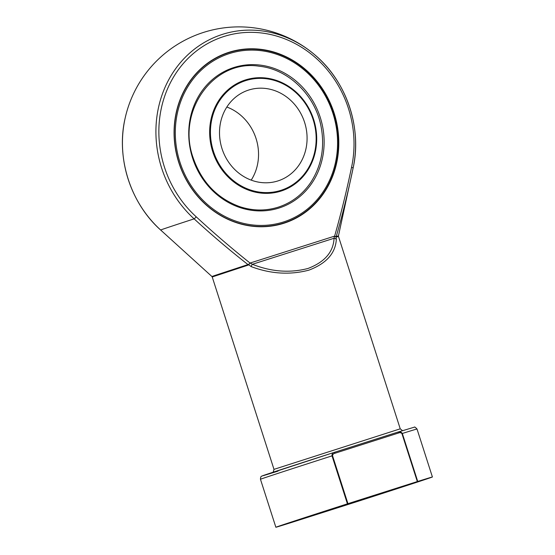 <?xml version="1.0" encoding="UTF-8"?>
<svg xmlns="http://www.w3.org/2000/svg" width="555" height="555" viewBox="0 0 555 555"><rect width="100%" height="100%" fill="white"/><g stroke="black" fill="none" stroke-linecap="round" stroke-linejoin="round"><path stroke-width="0.83" d="M304.584 122.336A47.737 43.332 -108.4 0 1 278.395 180.77A47.737 43.332 -108.4 0 1 222.187 149.191A47.737 43.332 -108.4 0 1 248.203 90.201A47.737 43.332 -108.4 0 1 304.584 122.336M251.207 180.125A47.737 43.332 71.6 0 0 256.042 138.521A47.737 43.332 71.6 0 0 226.842 107.025M179.938 162.136A88.439 80.288 71.6 0 0 318.098 198.517A88.439 80.288 71.6 0 0 271.277 52.663A88.439 80.288 71.6 0 0 179.938 162.136M333.742 113.158A89.501 81.245 -108.4 0 1 284.625 222.722A89.501 81.245 -108.4 0 1 178.904 162.462A89.501 81.245 -108.4 0 1 228.022 52.898A89.501 81.245 -108.4 0 1 333.742 113.158M234.55 222.049A89.501 81.245 71.6 0 0 284.32 222.826L284.625 222.722M228.022 52.898L227.71 53.003A89.501 81.245 71.6 0 0 188.36 83.479M178.772 162.504A89.785 81.509 -108.4 0 1 188.464 83.326A89.785 81.509 -108.4 0 1 295.135 61.772A89.785 81.509 -108.4 0 1 333 175.352A89.785 81.509 -108.4 0 1 234.73 222.111A89.785 81.509 -108.4 0 1 178.772 162.504M248.231 265.096L212.225 276.973L273.99 469.363L400.238 428.828L338.474 236.444L336.281 237.054L334.575 236.277C341.048 213.578 346.702 190.594 351.537 167.326A106.366 96.556 71.6 0 0 291.951 41.965A106.366 96.556 71.6 0 0 171.703 80.26A106.366 96.556 71.6 0 0 196.192 216.79C213.689 232.954 231.685 248.404 250.18 263.153L248.231 265.096A1.061 0.451 72.1 0 0 248.009 264.603C229.499 250.097 211.538 234.848 194.118 218.857A101.052 0.52 162.2 0 0 160.645 230.013L162.698 231.872L160.645 230.013A2.65 0.583 132.3 0 1 160.638 230.013C130.501 203.192 116.023 157.918 125.028 118.68A108.842 98.804 71.6 0 0 160.645 230.013M196.192 216.79A2.65 0.583 132.3 0 1 194.118 218.857A108.842 98.804 -108.4 0 1 176.393 67.668A108.842 98.804 -108.4 0 1 315.289 55.257A108.842 98.804 -108.4 0 1 353.077 168.234L353.077 168.234C348.283 191.302 342.678 214.057 336.247 236.506L338.446 235.896L353.008 168.554M334.554 236.368A1.061 0.354 112.2 0 1 334.575 236.277L336.094 236.513A1.061 0.964 124.8 0 0 336.08 236.999L336.316 239.517A2.65 2.04 -175.8 0 0 334.075 238.261L252.365 264.284C271.312 271.797 289.849 273.192 307.99 268.467C324.703 262.092 333.395 252.019 334.075 238.261L334.367 236.201L250.305 262.973L252.365 264.284A2.65 0.846 -69 0 0 251.193 266.622L248.751 264.811A1.061 0.416 51.2 0 0 248.425 264.43L250.18 263.153A1.061 0.361 32.4 0 0 250.256 263.209M336.316 239.517C335.442 253.337 326.291 263.549 308.871 270.153C289.988 275.107 270.764 273.934 251.193 266.622M398.566 432.997L334.922 453.269C333.555 453.546 332.757 454.358 332.535 455.697L347.936 503.669L347.423 503.836A82.209 0.423 162.2 0 0 275.863 527.25A82.209 0.423 162.2 0 0 290.549 522.789L360.854 500.402A82.209 0.423 162.2 0 0 432.414 476.988A82.209 0.423 162.2 0 0 417.728 481.449L417.332 481.573L401.931 433.601C400.967 432.636 399.85 432.435 398.566 432.997A1.061 0.444 -107.7 0 0 397.824 432.13C399.725 431.436 401.23 431.88 402.326 433.469L417.728 481.449M347.936 503.669L417.332 481.573M334.089 508.803L308.067 516.989L320.249 512.806L402.111 486.714L334.089 508.803M336.094 236.513L336.247 236.506A1.061 1.027 73.3 0 0 336.281 237.054M212.225 276.973L211.927 276.515L214.362 275.634L248.425 264.43M347.423 503.836L332.022 455.856C331.89 453.962 332.605 452.811 334.172 452.394A1.061 0.444 -107.7 0 0 334.172 452.394L397.817 432.13A1.061 0.444 -107.7 0 0 397.817 432.13L414.356 427.17C414.481 426.649 415.369 427.26 417.013 429.015A82.209 0.423 162.2 0 0 402.326 433.469L401.931 433.601M278.034 471.112A79.559 0.409 -17.8 0 1 269.106 473.54A79.559 0.409 -17.8 0 1 334.145 452.408L397.824 432.13M334.922 453.269A1.061 0.444 -107.7 0 0 334.179 452.394L262.244 475.892C261.925 476.461 260.656 475.288 260.462 479.277L275.863 527.25M313.138 119.616A57.616 52.302 71.6 0 0 223.124 95.911A57.616 52.302 71.6 0 0 253.628 190.934A57.616 52.302 71.6 0 0 313.138 119.616M212.704 151.598A58.351 52.975 -108.4 0 1 245.338 79.969A58.351 52.975 -108.4 0 1 313.651 119.45A58.351 52.975 -108.4 0 1 281.017 191.087A58.351 52.975 -108.4 0 1 212.704 151.598M192.599 158.099A73.801 66.995 -108.4 0 1 268.814 66.76A73.801 66.995 -108.4 0 1 307.893 188.457A73.801 66.995 -108.4 0 1 192.599 158.099M332.535 455.697L332.022 455.856A82.209 0.423 162.2 0 0 260.462 479.277M351.537 167.326A2.65 0.61 12.2 0 1 353.077 168.234L353.077 168.234C362.221 128.108 346.729 81.8 315.289 55.257A116.682 116.682 0 0 0 125.028 118.68M193.189 157.918C176.219 111.028 213.918 58.913 259.275 66.246C288.045 69.111 314.477 94.371 320.797 125.166C325.105 146.388 321.713 165.543 310.64 182.623C302.433 194.569 291.68 202.742 278.381 207.126C265.699 211.101 252.83 210.949 239.767 206.668C217.172 198.371 201.645 182.123 193.189 157.918M211.927 276.515L162.684 231.865M417.013 429.015L432.414 476.988M273.99 469.363L273.199 472.18M400.238 428.828L402.528 430.659M338.474 236.444L338.446 235.896"/></g></svg>
